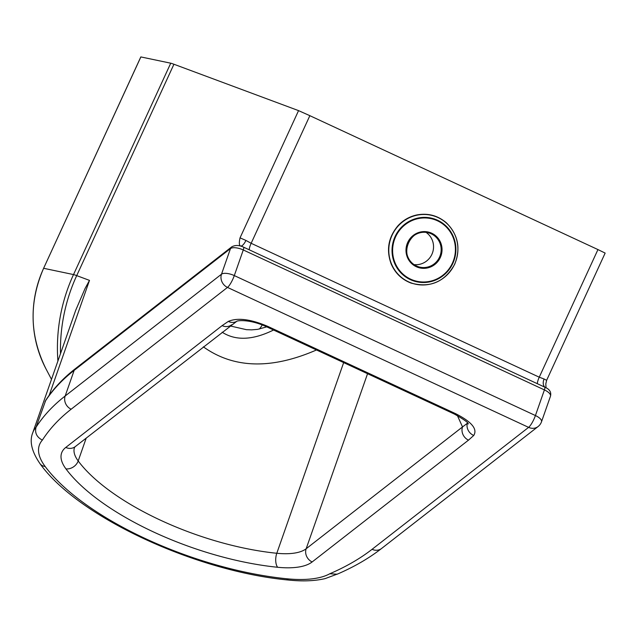 <?xml version="1.0" encoding="UTF-8"?>
<svg xmlns="http://www.w3.org/2000/svg" width="637" height="637" viewBox="0 0 637 637"><rect width="100%" height="100%" fill="white"/><g stroke="black" fill="none" stroke-linecap="round" stroke-linejoin="round"><path stroke-width="0.96" d="M240.619 245.97A7.373 2.596 114.3 0 0 245.93 240.428L240.038 237.856C239.138 241.972 239.122 244.584 239.982 245.683L239.95 245.667M249.266 249.815A7.373 1.656 114.9 0 1 251.153 243.294L245.93 240.428M240.587 245.954L240.077 245.715A2.954 0.661 114.9 0 1 240.077 245.715L241.28 246.272M546.013 387.798L545.821 383.848L546.634 380.305L544.109 379.007A7.373 5.351 -64.3 0 0 544.922 387.224M544.109 379.007L539.252 377.192A7.373 1.656 -65.1 0 0 537.357 383.705M309.853 115.679L597.944 249.577L539.252 377.192L251.153 243.294L309.853 115.679L298.554 110.623L173.933 64.249A147.505 2.548 -155.3 0 0 170.74 63.198L140.825 56.924L43.611 268.296C28.856 302.4 29.636 335.914 45.968 368.847A112.534 109.652 -69.6 0 1 43.65 268.296L73.518 274.571A171.648 167.252 110.4 0 0 57.911 361.028M546.634 380.305L605.15 253.08L597.944 249.577M259.426 329.034A40.051 39.024 110.4 0 0 262.261 324.95M251.814 329.862L246.471 329.687L230.156 325.945M273.56 330.014C252.865 340.214 235.722 340.946 222.13 332.203M42.376 440.103A654.095 255.413 19.3 0 1 71.153 409.209L227.481 287.414A10.327 2.317 -65.1 0 0 234.297 275.582A10.327 4.029 -160.7 0 0 221.501 274.197A10.327 9.221 52.1 0 0 227.481 287.414L528.606 427.363A10.327 9.221 52.1 0 0 538.098 426.543L381.571 548.489C368.911 558.331 354.1 566.906 337.156 574.216L329.791 573.762A92.93 36.285 19.3 0 1 286.746 578.77A190.654 74.449 19.3 0 1 45.147 466.483A92.93 36.285 19.3 0 1 42.376 440.103C36.787 437.221 34.669 432.937 36.022 427.268L45.729 400.323C53.309 388.713 63.174 378.171 75.349 368.696A4.427 3.949 52.1 0 0 74.155 370.368L230.49 248.573A10.327 4.029 19.3 0 1 243.278 249.959L544.412 389.908A10.327 4.029 19.3 0 1 550.487 396.182C551.499 392.153 549.572 389.127 544.699 387.121A4.427 0.995 114.9 0 1 544.412 389.908L535.422 415.539A10.327 4.029 19.3 0 1 541.498 421.813L550.487 396.182M538.098 426.543L538.098 426.543A10.327 10.327 0 0 0 541.498 421.813M71.153 409.209A10.327 9.221 -127.9 0 1 65.173 395.991A664.423 259.442 -160.7 0 0 36.022 427.268A103.258 40.322 -160.7 0 0 32.75 432.778L75.707 310.283L85.103 288.434L89.491 280.384L49.184 395.322M468.498 440.143A10.327 9.221 -127.9 0 1 462.518 426.933L306.166 548.744A10.327 9.221 52.1 0 0 312.146 561.953L468.498 440.143L473.737 435.469A10.327 9.356 -135.9 0 1 467.263 423.358L462.518 426.933L457.382 415.539M231.685 324.751A10.327 9.221 -127.9 0 1 231.613 324.814L231.613 324.814A10.327 9.221 -127.9 0 1 222.122 325.634L65.77 447.445A69.329 27.073 -160.7 0 0 65.945 468.88A167.053 65.229 -160.7 0 0 277.636 567.272A69.329 27.073 -160.7 0 0 312.146 561.953M267.89 326.431A10.327 2.317 114.9 0 1 266.688 326.821L454.452 414.09A10.327 2.317 -65.1 0 0 455.662 413.7L267.89 326.431C250.715 319.145 237.521 317.465 228.325 321.406L222.122 325.634M467.566 423L467.263 423.358L467.415 422.817M65.77 447.445A10.327 9.221 -127.9 0 0 75.262 446.625L236.773 321.295A10.327 9.037 -120.9 0 1 228.325 321.406M203.346 346.839C233.691 368.544 271.41 369.587 316.493 349.968M426.049 232.37A17.701 17.247 -69.6 0 1 431.886 254.346A17.701 17.247 -69.6 0 1 414.05 264.61M298.554 110.623L240.038 237.856M60.499 353.646A173.32 168.877 -69.6 0 1 76.711 275.622A147.505 2.548 -155.3 0 0 73.518 274.571L170.74 63.198M89.491 280.384L76.711 275.622L173.933 64.249M43.611 268.296L140.873 56.924M544.699 387.121L243.573 247.164A4.427 0.995 114.9 0 1 243.278 249.959L234.297 275.582L535.422 415.539A10.327 2.317 114.9 0 1 528.606 427.363L372.08 549.309A647.94 253.008 19.3 0 1 329.791 573.762M75.349 368.696L231.677 246.901A4.427 3.949 52.1 0 0 230.49 248.573L221.501 274.197L65.173 395.991L74.155 370.368A664.423 259.442 19.3 0 0 45.004 401.636M286.746 578.77A10.327 4.992 95.8 0 0 288.856 580.076C302.663 581.493 314.75 581.008 325.109 578.619L337.801 573.897M381.571 548.489A10.327 9.221 -127.9 0 1 372.08 549.309M45.147 466.483A10.327 8.225 143.3 0 1 40.012 463.688C77.953 517.101 196.666 571.731 288.856 580.076M473.737 435.469C477.726 429.099 471.706 421.845 455.662 413.7M367.557 373.704L306.166 548.744A59.002 23.043 19.3 0 1 276.8 553.266A10.327 4.992 95.8 0 0 277.636 567.272M343.662 362.596L276.8 553.266A156.734 61.2 19.3 0 1 78.192 460.957A10.327 8.225 143.3 0 1 65.945 468.88M86.21 438.097L78.192 460.957A59.002 23.043 19.3 0 1 74.505 447.429L75.262 446.625M439.506 257.181A17.701 17.247 -69.6 0 1 417.689 266.497A17.701 17.247 -69.6 0 1 407.696 243.891A17.701 17.247 -69.6 0 1 430.031 233.317A17.701 17.247 -69.6 0 1 439.506 257.181M440.31 257.539A18.441 17.963 110.4 0 0 422.538 231.677A18.441 17.963 110.4 0 0 409.193 260.684A18.441 17.963 110.4 0 0 440.31 257.539M452.405 263.161A32.129 31.301 -69.6 0 1 398.197 268.639A32.129 31.301 -69.6 0 1 421.447 218.093A32.129 31.301 -69.6 0 1 452.405 263.161M454.595 264.244A35.361 34.454 -69.6 0 1 394.924 270.271A35.361 34.454 -69.6 0 1 420.516 214.637A35.361 34.454 -69.6 0 1 454.595 264.244M452.835 263.368A32.67 31.834 110.4 0 0 421.352 217.535A32.67 31.834 110.4 0 0 397.711 268.941A32.67 31.834 110.4 0 0 452.835 263.368M251.655 329.862L257.619 329.361L266.76 326.853M45.968 368.847L51.486 379.341M231.677 246.901C235.133 244.942 239.098 245.03 243.573 247.164M32.75 432.778C29.27 441.242 31.691 451.545 40.012 463.688M454.452 414.09C464.039 419.528 468.633 422.825 468.235 423.979L468.235 423.979M236.773 321.295L236.741 321.311C237.935 320.347 250.309 319.256 266.688 326.821M417.689 266.497C395.314 257.539 411.287 224.59 430.031 233.317M454.683 264.291C460.917 248.454 458.146 234.631 446.378 222.823C437.818 215.537 427.984 212.909 416.893 214.94C409.511 216.524 403.213 220.115 398.006 225.721C388.379 237.171 386.086 249.879 391.134 263.837C395.115 273.082 401.74 279.492 411.008 283.059C430.142 288.235 444.706 281.976 454.683 264.291"/></g></svg>
